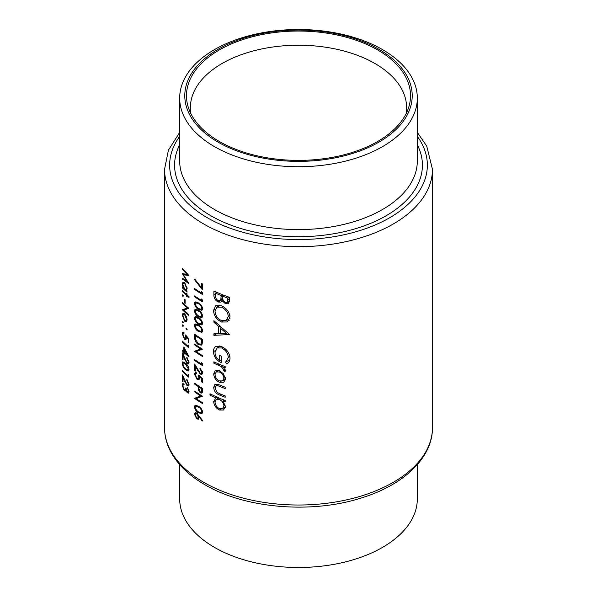 <?xml version="1.0" encoding="UTF-8"?>
<svg xmlns="http://www.w3.org/2000/svg" width="597" height="597" viewBox="0 0 597 597"><rect width="100%" height="100%" fill="white"/><g stroke="black" fill="none" stroke-linecap="round" stroke-linejoin="round"><path stroke-width="0.9" d="M179.682 464.615L179.682 498.883A118.818 68.603 0 0 0 214.48 547.389A118.818 68.603 0 0 0 343.969 562.262A118.818 68.603 0 0 0 417.318 498.883L417.318 464.615M406.087 113.714A108.102 62.416 0 0 0 406.602 107.639A108.102 62.416 0 0 0 374.938 63.506A108.102 62.416 0 0 0 257.128 49.976A108.102 62.416 0 0 0 190.398 107.639A108.102 62.416 0 0 0 190.913 113.714M214.48 146.631A118.818 68.603 0 0 0 343.969 161.496A118.818 68.603 0 0 0 417.318 98.117A118.818 68.603 0 0 0 382.52 49.611A118.818 68.603 0 0 0 253.031 34.738A118.818 68.603 0 0 0 179.682 98.117A118.818 68.603 0 0 0 214.48 146.631M218.092 142.138A113.721 65.655 0 0 0 378.908 142.138A113.721 65.655 0 0 0 378.908 49.29A113.721 65.655 0 0 0 218.092 49.29A113.721 65.655 0 0 0 218.092 142.138M377.707 49.984A112.02 64.67 0 0 0 245.979 38.589A112.02 64.67 0 0 0 188.51 107.967A112.02 64.67 0 0 0 219.293 141.444A112.02 64.67 0 0 0 331.32 157.548A112.02 64.67 0 0 0 408.49 107.967A112.02 64.67 0 0 0 377.707 49.984M223.86 382.155L225.382 378.849L223.435 373.812L219.368 370.61L215.241 370.558L213.696 373.923C213.965 377.647 215.853 380.438 219.368 382.289L223.688 382.259M217.211 397.184L215.853 397.968L213.696 401.572C213.995 405.333 215.905 408.154 219.427 410.012L223.547 410.005L225.382 406.46L223.002 400.983A133.959 77.341 0 0 0 225.173 401.818L225.173 400.438A133.959 77.341 180 0 1 209.995 393.766L209.995 395.154A133.959 77.341 0 0 0 215.853 397.968L215.33 398.221M225.173 366.595A133.959 77.341 180 0 1 213.89 361.834L213.89 363.222A133.959 77.341 0 0 0 217.562 364.886L221.442 366.767L224.972 371.864L225.382 370.812L223.442 367.319A133.959 77.341 0 0 0 225.173 367.983L225.173 366.595M229.599 334.559L213.89 320.679L213.89 322.186L218.711 326.701L218.711 333.693L213.89 333.813L213.89 335.32L229.599 334.559M229.599 297.358A133.959 77.341 180 0 1 213.89 290.993L213.89 295.164C213.942 298.142 215.36 300.425 218.144 302.015L221.017 302.097L222.114 300.701L225.517 303.806L228.375 303.754L229.599 300.373L229.599 297.358M230.024 317C229.397 311.888 226.532 308.142 221.427 305.768L215.793 305.686L213.51 310.433C213.898 315.641 216.562 319.507 221.502 322.022L227.487 321.97L230.024 317M216.323 346.245C214.398 347.133 213.457 348.932 213.51 351.633C213.786 356.715 216.383 360.409 221.293 362.7L221.293 356.17A133.959 77.341 180 0 1 219.696 355.513L219.696 360.655C216.629 358.543 215.069 355.812 215.024 352.461L217.114 347.976L221.562 347.969C225.666 350.036 227.92 353.178 228.315 357.402L225.584 362.2L226.778 363.827C228.867 362.7 229.949 360.767 230.024 358.051C229.539 352.857 226.696 349.029 221.502 346.558L215.793 346.506M225.173 387.177A133.959 77.341 180 0 1 219.651 384.975L214.972 384.296L213.696 387.378C213.98 391.11 215.927 393.662 219.547 395.027A133.959 77.341 0 0 0 225.173 397.266L225.173 395.886A133.959 77.341 180 0 1 219.808 393.751L217.084 392.348L215.024 388.013L216.024 385.714L217.189 385.52L219.808 386.431A133.959 77.341 0 0 0 225.173 388.565L225.173 387.177M198.443 406.288L195.092 405.229L194.45 406.766C194.92 409.564 196.256 411.564 198.443 412.781L201.935 413.684L202.644 412.079C202.077 409.348 200.674 407.415 198.443 406.288M182.413 268.389L182.413 269.247L186.98 274.419L182.413 273.627L186.973 281.508L182.413 278.18L182.413 279.045L188.853 283.612L183.51 274.792L188.853 275.486L182.413 268.389M202.435 382.423L202.435 378.505L198.45 375.05L198.853 377.416L198.323 378.811L197.137 378.595L195.219 374.856L195.719 373.632L196.57 373.685L196.57 372.827L195.085 372.692L194.45 374.274L197.107 379.438L198.965 379.759L199.659 378.08L199.502 376.864L201.607 378.677L201.607 381.923A133.959 77.341 0 0 0 202.435 382.423M202.435 363.752L201.607 362.692L201.607 364.163A133.959 77.341 180 0 1 194.644 359.61L194.644 360.469A133.959 77.341 0 0 0 202.435 365.521L202.435 363.752M189.033 296.657A133.959 77.341 180 0 1 187.04 294.985L187.04 293.761A133.959 77.341 180 0 1 186.451 293.246L186.451 294.47A133.959 77.341 180 0 1 182.413 290.679L182.413 291.537A133.959 77.341 0 0 0 186.451 295.328L186.451 296.552A133.959 77.341 0 0 0 187.04 297.075L187.04 295.843A133.959 77.341 0 0 0 189.033 297.515L189.033 296.657M185.122 299.769A133.959 77.341 180 0 1 184.473 299.164L184.473 302.843A133.959 77.341 0 0 0 185.122 303.448L185.122 299.769M186.503 321.611L187.13 319.746L186.331 316.395L184.667 313.925L182.966 313.395L182.339 315.291L184.667 321.149L186.436 321.656M187.13 329.544L186.577 328.268L186.033 328.581L186.577 329.865L187.13 329.544M186.577 328.268L186.033 328.581L186.577 328.268M202.435 283.941A133.959 77.341 180 0 1 201.607 283.441L201.607 287.866L194.771 279.09L194.45 279.605L202.435 289.821L202.435 283.941M202.435 300.052L201.607 298.993L201.607 300.463A133.959 77.341 180 0 1 194.644 295.911L194.644 296.769A133.959 77.341 0 0 0 202.435 301.821L202.435 300.052M198.443 310.246L195.092 309.194L194.45 310.731C194.92 313.522 196.256 315.529 198.443 316.738L201.935 317.649L202.644 316.044C202.077 313.306 200.674 311.38 198.443 310.246M198.443 324.947L195.092 323.895L194.45 325.432C194.92 328.223 196.256 330.231 198.443 331.439L201.935 332.342L202.644 330.745C202.077 328.007 200.674 326.074 198.443 324.947M194.644 344.051L194.644 344.909A133.959 77.341 0 0 0 200.704 348.917L194.644 351.402A133.959 77.341 0 0 0 202.435 356.454L202.435 355.596A133.959 77.341 180 0 1 196.241 351.655L202.435 349.103A133.959 77.341 180 0 1 194.644 344.051M188.853 342.7L188.853 338.775L185.533 334.932L185.868 337.342L185.436 338.686L184.458 338.35L182.883 334.41L183.988 333.38L183.988 332.522L182.772 332.23L182.257 333.738L184.428 339.186L185.965 339.7L186.406 336.85L188.159 338.872L188.159 342.118A133.959 77.341 0 0 0 188.853 342.7M183.988 332.827L183.286 333.238L183.988 333.38M189.033 356.752L183.831 346.947L183.831 351.476A133.959 77.341 180 0 1 182.413 350.088L182.413 350.946A133.959 77.341 0 0 0 183.831 352.334L183.831 353.439A133.959 77.341 0 0 0 184.473 354.043L184.473 352.946A133.959 77.341 0 0 0 189.033 356.931L189.033 356.752M185.533 363.23L182.779 361.827L182.257 363.297C182.652 366.177 183.742 368.319 185.533 369.722L188.436 370.968L189.033 369.431C188.533 366.618 187.368 364.551 185.533 363.23M186.786 380.274L188.331 383.804L187.898 384.953L186.973 384.722L182.413 374.961L182.413 381.453A133.959 77.341 0 0 0 183.04 382.073L183.04 377.625L187.025 385.625L188.473 385.983L189.033 384.423L186.786 379.416L186.786 380.274L187.316 379.968M183.212 384.707L184.07 384.781L184.07 383.923L182.809 383.632L182.257 385.341L184.242 390.58L185.376 391.057L185.928 390.52L187.279 392.819L188.443 393.095L189.033 391.498L187.301 387.207L188.331 390.931L187.279 391.968L186.204 388.572A133.959 77.341 180 0 1 185.533 387.975L185.048 389.901L184.189 389.669L182.883 385.975L183.212 384.707L184.07 384.199L183.346 384.625M185.719 390.856L186.406 390.244M189.025 391.475L187.279 391.968M188.853 375.476L188.159 374.334L188.159 375.804A133.959 77.341 180 0 1 182.413 370.55L182.413 371.409A133.959 77.341 0 0 0 188.853 377.244L188.853 375.476M186.786 358.222L188.331 361.752L187.898 362.901L186.973 362.67L182.413 352.909L182.413 359.401A133.959 77.341 0 0 0 183.04 360.021L183.04 355.573L187.025 363.573L188.473 363.939L189.033 362.372L186.786 357.364L186.786 358.222L187.316 357.916M188.853 346.073L188.159 344.939L188.159 346.409A133.959 77.341 180 0 1 182.413 341.148L182.413 342.006A133.959 77.341 0 0 0 188.853 347.842L188.853 346.073M183.354 326.089L182.839 324.79L182.339 325.081L182.839 326.387L183.354 326.089M182.839 324.79L182.339 325.081L182.839 324.79M194.644 334.253L194.644 337.215C194.652 340.32 195.883 342.79 198.353 344.611L201.316 345.148L202.144 344.096L202.435 339.305A133.959 77.341 180 0 1 194.644 334.253M198.443 317.597L195.092 316.544L194.45 318.082C194.92 320.873 196.256 322.88 198.443 324.089L201.935 324.992L202.644 323.395C202.077 320.656 200.674 318.723 198.443 317.597M198.443 302.895L195.092 301.843L194.45 303.38C194.92 306.171 196.256 308.179 198.443 309.388L201.935 310.298L202.644 308.694C202.077 305.955 200.674 304.03 198.443 302.895M202.435 292.709L201.607 291.649L201.607 293.12A133.959 77.341 180 0 1 194.644 288.56L194.644 289.418A133.959 77.341 0 0 0 202.435 294.47L202.435 292.709M183.354 322.537L182.839 321.238L182.339 321.529L182.839 322.835L183.354 322.537M182.839 321.238L182.339 321.529L182.839 321.238M182.413 302.44L182.413 303.298A133.959 77.341 0 0 0 187.406 307.918L182.413 309.791A133.959 77.341 0 0 0 188.853 315.626L188.853 314.768A133.959 77.341 180 0 1 183.719 310.216L188.853 308.276A133.959 77.341 180 0 1 182.413 302.44M183.354 296.075L182.839 294.784L182.339 295.075L182.839 296.373L183.354 296.075M182.839 294.784L182.339 295.075L182.839 294.784M186.734 290.202L186.152 290.538L187.13 288.56L184.689 282.709L183.018 282.165L182.339 284.075L183.182 287.769A133.959 77.341 180 0 1 182.413 287.008L182.413 287.866A133.959 77.341 0 0 0 187.04 292.172L187.04 291.314A133.959 77.341 180 0 1 186.152 290.538L186.48 290.418M199.958 368.789L201.808 372.14L201.293 373.341L200.182 373.215L194.644 364.021L194.644 370.513A133.959 77.341 0 0 0 195.406 371.05L195.406 366.603L200.249 374.11L201.98 374.304L202.644 372.677L199.958 367.931L199.958 368.789L200.599 368.416M202.435 388.304A133.959 77.341 180 0 1 194.644 383.252L194.644 384.11A133.959 77.341 0 0 0 198.152 386.49L198.279 389.692L200.279 392.871L201.771 393.095L202.316 392.281L202.435 388.304M202.644 420.646L196.741 412.997L195.1 412.714L194.45 414.303L196.756 418.885L198.376 419.146L198.973 416.519L202.204 421.042L202.644 420.646M194.644 391.087L194.644 391.945A133.959 77.341 0 0 0 200.704 395.953L194.644 398.438A133.959 77.341 0 0 0 202.435 403.497L202.435 402.639A133.959 77.341 180 0 1 196.241 398.692L202.435 396.147A133.959 77.341 180 0 1 194.644 391.087M229.532 301.56L225.517 303.806M229.464 301.522L229.047 301.261M223.159 300.097L222.114 300.701M222.897 299.276L218.144 302.015M215.413 294.291L213.89 295.164M227.897 298.142L227.047 302.418L225.487 302.41C223.353 301.097 222.427 299.336 222.711 297.119L222.711 296.187A133.959 77.341 0 0 0 227.897 298.142L229.382 297.284M229.599 299.037L227.897 300.022M224.144 295.366L222.711 296.187M221.091 295.537L220.912 299.269L219.987 300.642L218.144 300.634C216.054 299.179 215.144 297.321 215.413 295.052L215.413 293.082A133.959 77.341 0 0 0 221.091 295.537L222.509 294.724M222.748 298.209L220.912 299.269M216.756 292.306L215.413 293.082M188.943 390.58L188.331 390.931M187.756 387.796L187.301 388.065M189.018 391.811L187.279 392.819M186.257 389.423L184.242 390.58M183.085 384.856L182.257 385.341M188.943 383.446L188.331 383.804M189.025 384.468L187.025 385.625M183.413 377.408L183.04 377.625M183.04 381.087L182.413 381.453M182.958 371.088L182.413 371.409M188.824 375.423L188.159 375.804M184.219 362.163L182.257 363.297M186.137 369.371L185.533 369.722M185.533 364.088L188.331 368.886L187.898 369.946L185.533 368.864L183.943 367.021L182.883 363.946L183.286 362.886L185.533 364.088L186.1 363.76M188.943 368.528L188.331 368.886M188.943 361.401L188.331 361.752M189.025 362.416L187.025 363.573M183.413 355.357L183.04 355.573M183.04 359.043L182.413 359.401M185.04 352.618L184.473 352.946M184.473 353.066L183.831 353.439M184.473 351.961L183.831 352.334M182.958 350.633L182.413 350.946M184.473 351.103L183.831 351.476M184.473 352.088L184.473 349.238L187.286 354.611A133.959 77.341 180 0 1 184.473 352.088M184.869 349.006L184.473 349.238M187.704 354.372L187.286 354.611M182.958 341.693L182.413 342.006M188.824 346.021L188.159 346.409M188.853 341.715L188.159 342.118M188.667 338.574L188.159 338.872M186.906 336.566L186.406 336.85M185.189 338.745L184.428 339.186M183.988 332.738L182.257 333.738M186.436 337.014L185.868 337.342M195.316 344.521L194.644 344.909M201.562 348.581L196.241 351.655M195.592 350.849L194.644 351.402M201.42 348.499L200.704 348.917M199.129 344.163L198.353 344.611M195.406 335.648A133.959 77.341 0 0 0 201.607 339.663L201.376 343.133L200.652 344.163L198.353 343.753L195.6 339.611L195.406 335.648L196.085 335.253M202.331 339.245L201.607 339.663M202.398 342.544L201.376 343.133M196.846 324.044L194.45 325.432M199.174 331.014L198.443 331.439M198.45 325.805C200.196 326.663 201.316 328.149 201.808 330.275L201.293 331.387L198.45 330.581L196.51 328.94L195.219 325.999L195.712 324.887L198.45 325.805L199.137 325.41M202.54 329.85L201.808 330.275M196.846 316.694L194.45 318.082M199.174 323.671L198.443 324.089M198.45 318.455C200.196 319.313 201.316 320.798 201.808 322.925L201.293 324.037L198.45 323.231L196.51 321.589L195.219 318.649L195.712 317.537L198.45 318.455L199.137 318.059M202.54 322.499L201.808 322.925M196.846 309.343L194.45 310.731M199.174 316.32L198.443 316.738M198.45 311.104C200.196 311.962 201.316 313.447 201.808 315.574L201.293 316.686L198.45 315.888L196.51 314.238L195.219 311.298L195.712 310.186L198.45 311.104L199.137 310.709M202.54 315.149L201.808 315.574M196.846 301.992L194.45 303.38M199.174 308.97L198.443 309.388M198.45 303.754C200.196 304.612 201.316 306.097 201.808 308.224L201.293 309.336L198.45 308.537L196.51 306.888L195.219 303.948L195.712 302.836L198.45 303.754L199.137 303.366M202.54 307.806L201.808 308.224M195.316 296.381L194.644 296.769M202.398 300.007L201.607 300.463M195.316 289.03L194.644 289.418M202.398 292.657L201.607 293.12M229.173 320.38L227.308 319.962M223.099 321.104L221.502 322.022M215.218 309.44L213.51 310.433M219.166 305.828L219.308 305.149M228.315 316.47L226.181 320.611L221.502 320.641C217.457 318.567 215.301 315.38 215.024 311.082L216.965 307.104L221.435 307.156C225.562 309.134 227.853 312.238 228.315 316.47L229.897 315.559M222.748 306.395L221.435 307.156M216.584 333.76L213.89 335.32M220.293 332.783L218.711 333.693M219.733 326.104L218.711 326.701M214.868 321.619L213.89 322.186M226.382 333.298L220.293 333.633L220.293 328.119L226.382 333.298L227.464 332.671M221.33 327.514L220.293 328.119M229.718 360.275L229.524 359.931L225.584 362.2M229.897 356.491L228.315 357.402M222.875 347.215L221.562 347.969M221.293 359.737L219.696 360.655M215.241 350.64L213.51 351.633M219.181 346.782L219.36 345.939M224.882 366.491L223.442 367.319M225.181 369.789L223.726 370.625M225.009 369.379L223.935 369.998M223.114 365.804L221.442 366.767M215.218 362.454L213.89 363.222M194.943 279.321L194.45 279.605M202.435 287.388L201.607 287.866M224.442 400.154L223.002 400.983M225.263 407.639L224.696 407.393M221.218 408.982L219.427 410.012M215.301 400.647L213.696 401.572M211.278 394.408L209.995 395.154M223.935 405.893L222.584 408.609L219.412 408.624C216.733 407.184 215.271 405.027 215.024 402.154L216.345 399.4L219.375 399.505C222.159 400.886 223.674 403.012 223.935 405.893L225.248 405.132M220.771 398.699L219.375 399.505M218.756 384.617L217.189 385.52M220.942 394.221L219.547 395.027M215.36 386.423L213.696 387.378M225.278 379.938L224.688 379.677M221.091 381.289L219.368 382.289M215.323 372.983L213.696 373.923M223.935 378.297L222.577 380.901L219.36 380.893C216.689 379.505 215.241 377.379 215.024 374.535L216.248 371.924L219.36 371.991C222.099 373.356 223.621 375.461 223.935 378.297L225.248 377.535M220.629 371.259L219.36 371.991M185.368 320.738L184.667 321.149M183.003 314.903L182.339 315.291M186.54 319.231L185.98 320.679L184.66 320.29L182.883 315.828L183.383 314.358L184.66 314.776L186.54 319.231L187.077 318.917M185.182 314.477L184.66 314.776M182.958 302.985L182.413 303.298M188.301 307.821L183.719 310.216M186.189 308.783L185.704 308.5M183.189 309.343L182.413 309.791M188.003 307.567L187.406 307.918M185.122 302.47L184.473 302.843M187.637 295.5L187.04 295.843M187.04 296.216L186.451 296.552M187.04 294.985L186.451 295.328M182.958 291.224L182.413 291.537M187.04 294.134L186.451 294.47M182.958 287.545L182.413 287.866M183.555 287.553L183.182 287.769M183.025 283.679L182.339 284.075M186.54 288.06L185.973 289.59L184.667 289.179L182.883 284.65L183.406 283.172L184.682 283.56L186.54 288.06L187.077 287.747M185.204 283.262L184.682 283.56M195.316 360.081L194.644 360.469M202.398 363.707L201.607 364.163M202.54 371.715L201.808 372.14M202.644 372.729L200.249 374.11M195.868 366.334L195.406 366.603M195.406 370.065L194.644 370.513M202.435 381.446L201.607 381.923M202.219 378.319L201.607 378.677M200.099 376.513L199.502 376.864M198.032 378.901L197.107 379.438M196.57 373.05L194.45 374.274M199.532 377.02L198.853 377.416M202.398 391.647L200.279 392.871M198.95 389.304L198.279 389.692M198.853 386.087L198.152 386.49M195.316 383.722L194.644 384.11M201.607 388.662L201.182 392.117L200.271 392.013L198.935 388.669L198.95 387.013A133.959 77.341 0 0 0 201.607 388.662L202.331 388.244M199.659 386.602L198.95 387.013M182.898 268.971L182.413 269.247M184.764 274.068L183.51 274.792M183.048 278.68L182.413 279.045M187.413 281.254L186.973 281.508M187.51 274.105L186.98 274.419M199.473 416.236L198.973 416.519M199.047 417.564L196.756 418.885M196.726 412.99L194.45 414.303M198.249 416.863L197.719 418.146L196.719 418.004L195.219 414.893L195.719 413.676L196.719 413.84L198.249 416.863L199.435 416.176M197.331 413.482L196.719 413.84M196.846 405.385L194.45 406.766M199.174 412.355L198.443 412.781M198.45 407.147C200.196 407.997 201.316 409.49 201.808 411.609L201.293 412.721L198.45 411.923L196.51 410.273L195.219 407.333L195.712 406.221L198.45 407.147L199.137 406.751M202.54 411.191L201.808 411.609M195.316 391.557L194.644 391.945M201.562 395.624L196.241 398.692M195.592 397.893L194.644 398.438M201.42 395.535L200.704 395.953M203.778 482.361A133.959 77.341 0 0 0 349.767 499.129A133.959 77.341 0 0 0 432.459 427.668C432.743 457.795 403.438 485.271 360.775 498.152C311 514.032 244.807 508.42 204.831 484.697C188.548 475.279 176.996 463.936 170.167 450.66C166.436 443.22 164.563 435.556 164.541 427.668A133.959 77.341 0 0 0 203.778 482.361M179.682 98.117L179.682 160.996A118.818 68.603 0 0 0 214.48 209.502A118.818 68.603 0 0 0 343.969 224.375A118.818 68.603 0 0 0 417.318 160.996L417.318 98.117M417.318 144.84A123.922 71.55 180 0 1 361.864 226.651A123.922 71.55 180 0 1 210.875 215.756A123.922 71.55 180 0 1 179.682 144.84M179.682 136.377A128.855 74.394 0 0 0 207.383 217.771A128.855 74.394 0 0 0 370.334 226.927A128.855 74.394 0 0 0 417.318 136.377M432.459 427.668L432.459 169.332A133.959 77.341 180 0 1 349.767 240.785A133.959 77.341 180 0 1 203.778 224.017A133.959 77.341 180 0 1 164.541 169.332L164.541 427.668M223.45 295.097L221.091 296.455M185.092 381.379L184.704 381.602M185.092 359.334L184.704 359.551M195.406 336.768L194.644 337.215M202.435 339.857L201.607 340.335M218.935 364.095L217.562 364.886M221.203 385.625L219.808 386.431M197.905 370.103L197.435 370.371M199.413 386.446L198.152 387.177M202.435 389.931L201.607 390.408M432.459 169.332L426.765 146.22L417.318 132.385M179.682 132.385L168.429 150.153L164.541 169.332M227.047 302.418L229.584 300.948M219.987 300.642L222.838 298.993M185.048 389.901L186.234 389.222M187.898 384.953L189.025 384.296M187.921 369.939L189.025 369.297M183.286 362.886L184.361 362.267M187.898 362.901L189.025 362.252M185.436 338.686L186.533 338.044M200.652 344.163L202.346 343.185M201.316 331.372L202.644 330.611M195.712 324.887L197.025 324.126M201.316 324.022L202.644 323.261M195.712 317.537L197.025 316.776M201.316 316.671L202.644 315.91M195.712 310.186L197.025 309.425M201.316 309.328L202.644 308.559M195.712 302.836L197.025 302.075M226.181 320.611L230.009 318.402M216.965 307.104L220.069 305.313M217.114 347.976L220.286 346.141M222.584 408.609L225.353 407.012M216.345 399.4L218.905 397.915M216.024 385.714L218.248 384.438M222.577 380.901L225.367 379.289M216.248 371.924L218.868 370.416M185.98 320.679L187.122 320.022M183.383 314.358L184.458 313.738M185.973 289.59L187.115 288.926M183.406 283.172L184.495 282.545M201.293 373.341L202.644 372.558M195.719 373.632L196.57 373.14M198.323 378.811L199.659 378.043M201.182 392.117L202.413 391.408M197.719 418.146L199.047 417.378M195.719 413.676L196.809 413.049M201.316 412.714L202.644 411.945M195.712 406.221L197.025 405.467"/></g></svg>
